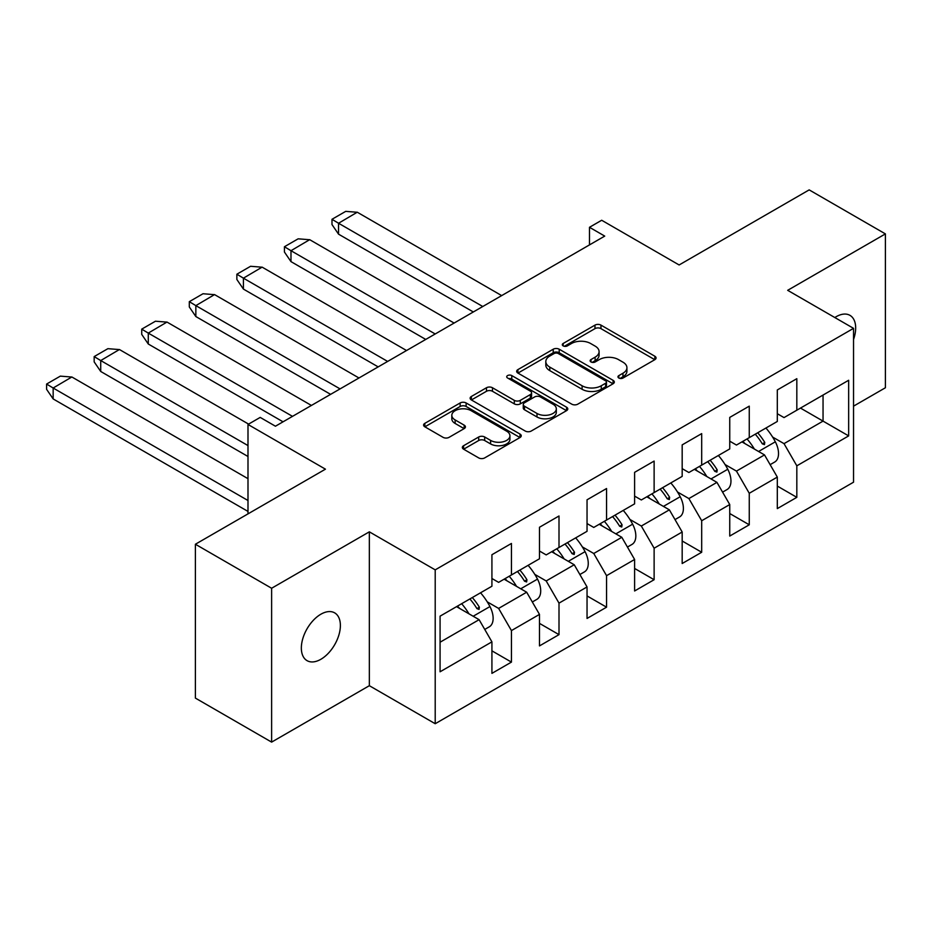<?xml version="1.0" encoding="UTF-8"?>
<svg xmlns="http://www.w3.org/2000/svg" width="932" height="932" viewBox="0 0 932 932"><rect width="100%" height="100%" fill="white"/><g stroke="black" fill="none" stroke-linecap="round" stroke-linejoin="round"><path stroke-width="1.4" d="M618.848 378.031A2.959 1.713 0 0 0 623.03 378.031L654.835 359.67A4.229 2.447 0 0 0 656.07 357.946A4.229 2.447 0 0 0 654.835 356.222L600.965 325.117A4.229 2.447 0 0 0 594.977 325.117L563.173 343.477A2.959 1.713 0 0 0 562.311 344.689A2.959 1.713 0 0 0 563.173 345.888A2.959 1.713 0 0 0 567.367 345.888L571.479 343.512A13.549 7.817 0 0 1 590.632 343.512L595.129 346.11A13.549 7.817 0 0 1 599.09 351.632A13.549 7.817 0 0 1 595.129 357.166L591.016 359.542A2.959 1.713 0 0 0 590.142 360.754A2.959 1.713 0 0 0 591.016 361.966A2.959 1.713 0 0 0 595.198 361.966L599.311 359.589A13.549 7.817 0 0 1 618.475 359.589L622.96 362.175A13.549 7.817 0 0 1 626.921 367.709A13.549 7.817 0 0 1 622.96 373.231L618.848 375.608A2.959 1.713 0 0 0 617.974 376.819A2.959 1.713 0 0 0 618.848 378.031L618.848 375.608M320.864 659.285A27.599 15.937 120 0 0 338.898 634.972A27.599 15.937 120 0 0 334.658 612.86A27.599 15.937 120 0 0 320.864 614.223A27.599 15.937 120 0 0 302.83 638.537A27.599 15.937 120 0 0 307.071 660.66A27.599 15.937 120 0 0 320.864 659.285M853.537 339.469A27.599 15.937 120 0 0 849.961 315.354A27.599 15.937 120 0 0 836.155 316.717A27.599 15.937 120 0 0 834.827 317.544M853.537 406.154L885.4 387.759L885.4 233.897L809.174 189.883L679.125 264.968L601.688 220.255L589.49 227.292L589.49 244.895M271.62 742.117L369.34 685.696L369.34 531.834L271.62 588.255L271.62 742.117L195.394 698.103L195.394 544.241L325.443 469.169L247.994 424.456L247.994 513.882M271.62 588.255L195.394 544.241M463.588 445.717A4.229 2.447 0 0 0 462.354 447.453A4.229 2.447 0 0 0 463.588 449.177L478.698 457.903A4.229 2.447 0 0 0 484.687 457.903L520.009 437.516A4.229 2.447 0 0 0 521.244 435.792A4.229 2.447 0 0 0 520.009 434.056L466.128 402.962A4.229 2.447 0 0 0 460.152 402.962L424.829 423.349A4.229 2.447 0 0 0 423.594 425.074A4.229 2.447 0 0 0 424.829 426.798L443.084 437.341A4.229 2.447 0 0 0 449.073 437.341L464.183 428.615A4.229 2.447 0 0 0 465.429 426.891A4.229 2.447 0 0 0 464.183 425.155L455.131 419.936A11.324 6.536 0 0 1 451.822 415.311A11.324 6.536 0 0 1 458.812 409.276A11.324 6.536 0 0 1 471.149 410.686L506.612 431.167A11.324 6.536 0 0 1 509.932 435.792A11.324 6.536 0 0 1 502.942 441.826A11.324 6.536 0 0 1 490.605 440.405L484.687 436.992A4.229 2.447 0 0 0 478.698 436.992L463.588 445.717L463.588 449.177M247.994 424.456L260.191 417.408L275.429 426.215L604.728 236.099L589.49 227.292M369.34 531.834L435.209 569.86L853.537 328.344L853.537 482.193L435.209 723.721L435.209 569.86M885.4 233.897L787.68 290.318L853.537 328.344M571.782 404.162A4.229 2.447 0 0 0 577.77 404.162L613.081 383.774A4.229 2.447 0 0 0 614.328 382.05A4.229 2.447 0 0 0 613.081 380.326L559.212 349.22A4.229 2.447 0 0 0 553.224 349.22L517.912 369.608A4.229 2.447 0 0 0 516.666 371.332A4.229 2.447 0 0 0 517.912 373.068L571.782 404.162M508.767 378.672A2.959 1.713 0 0 1 511.773 379.091L511.773 375.573L566.539 407.191A4.229 2.447 0 0 1 567.786 408.915A4.229 2.447 0 0 1 566.539 410.651L531.228 431.038A4.229 2.447 0 0 1 525.24 431.038L471.371 399.933L471.371 396.473A4.229 2.447 0 0 0 470.136 398.209A4.229 2.447 0 0 0 471.371 399.933M471.371 396.473L486.481 387.747A4.229 2.447 0 0 1 492.469 387.747L514.313 400.364A4.229 2.447 0 0 0 520.301 400.364L530.331 394.574A4.229 2.447 0 0 0 531.566 392.85A4.229 2.447 0 0 0 530.331 391.125L507.579 377.984A2.959 1.713 0 0 1 506.717 376.784A2.959 1.713 0 0 1 508.546 375.2A2.959 1.713 0 0 1 511.773 375.573M440.079 616.157L491.921 586.228L491.921 554.726L511.435 543.461L511.435 574.962L539.488 558.769L539.488 527.256L559.002 515.99L559.002 547.503L587.043 531.31L587.043 499.797L606.557 488.531L606.557 520.044L634.61 503.851L634.61 472.338L654.124 461.072L654.124 492.585L682.177 476.38L682.177 444.879L701.691 433.613L701.691 465.115L729.744 448.921L729.744 417.408L749.258 406.142L749.258 437.656L777.311 421.462L777.311 389.949L796.825 378.683L796.825 410.197L848.656 380.268L848.656 435.896L796.825 465.825L796.825 497.339L777.311 508.604L777.311 477.091L749.258 493.284L749.258 524.798L729.744 536.063L729.744 504.55L701.691 520.743L701.691 552.257L682.177 563.522L682.177 532.009L654.124 548.214L654.124 579.716L634.61 590.981L634.61 559.48L606.557 575.673L606.557 607.186L587.043 618.452L587.043 586.939L559.002 603.132L559.002 634.645L539.488 645.911L539.488 614.398L511.435 630.591L511.435 662.104L491.921 673.37L491.921 641.857L440.079 671.786L440.079 616.157M504.119 579.191L526.673 592.216L498.62 608.41L487.226 601.839M498.62 608.41L511.435 630.591M526.673 592.216L539.488 614.398M491.921 578.492L498.62 582.36L511.435 574.962M551.674 551.732L574.24 564.757L546.187 580.951L534.793 574.368M546.187 580.951L559.002 603.132M574.24 564.757L587.043 586.939M539.488 551.022L546.187 554.901L559.002 547.503M599.241 524.273L621.807 537.298L593.754 553.492L582.36 546.909M593.754 553.492L606.557 575.673M621.807 537.298L634.61 559.48M587.043 523.563L593.754 527.442L606.557 520.044M646.808 496.803L669.374 509.839L641.321 526.032L629.927 519.45M641.321 526.032L654.124 548.214M669.374 509.839L682.177 532.009M634.61 496.104L641.321 499.971L654.124 492.585M694.375 469.344L716.941 482.368L688.888 498.562L677.494 491.991M688.888 498.562L701.691 520.743M716.941 482.368L729.744 504.55M682.177 468.645L688.888 472.512L701.691 465.115M741.942 441.885L764.508 454.909L736.455 471.103L725.049 464.52M736.455 471.103L749.258 493.284M764.508 454.909L777.311 477.091M729.744 441.174L736.455 445.053L749.258 437.656M800.483 408.088L823.049 421.113L784.022 443.644L772.616 437.061M784.022 443.644L796.825 465.825M848.656 435.896L823.049 421.113L823.049 395.052L848.656 380.268M369.34 685.696L435.209 723.721M777.311 413.715L784.022 417.594L796.825 410.197M440.079 642.218L479.106 619.675L456.552 606.65M479.106 619.675L491.921 641.857M777.311 486.073L796.825 497.339M729.744 513.532L749.258 524.798M682.177 540.991L701.691 552.257M634.61 568.45L654.124 579.716M587.043 595.921L606.557 607.186M539.488 623.38L559.002 634.645M491.921 650.839L511.435 662.104M620.025 378.45L622.96 376.761A13.549 7.817 0 0 0 626.921 371.227L626.921 367.709M599.09 351.632L599.09 355.162A13.549 7.817 0 0 1 595.129 360.684L592.193 362.385M654.777 359.705L600.965 328.635A4.229 2.447 0 0 0 594.977 328.635L564.361 346.308M613.023 383.809L559.212 352.739A4.229 2.447 0 0 0 553.224 352.739L517.971 373.091M605.602 383.262A2.959 1.713 0 0 0 606.464 382.05A2.959 1.713 0 0 0 605.602 380.839L558.315 353.543A2.959 1.713 0 0 0 554.121 353.543L549.787 356.047A13.549 7.817 0 0 0 545.814 361.569A13.549 7.817 0 0 0 549.787 367.103L582.104 385.766A13.549 7.817 0 0 0 601.257 385.766L605.602 383.262L605.602 386.78A2.959 1.713 0 0 0 606.464 385.568L606.464 382.05M545.814 361.569L545.814 365.099A13.549 7.817 0 0 0 549.787 370.621L549.787 367.103M605.602 386.78L601.257 389.285A13.549 7.817 0 0 1 582.104 389.285L549.787 370.621M471.429 399.968L486.481 391.277L486.481 387.747M531.566 392.85L531.566 396.368A4.229 2.447 0 0 1 530.331 398.092L520.301 403.882A4.229 2.447 0 0 1 514.313 403.882L492.469 391.277A4.229 2.447 0 0 0 486.481 391.277M511.773 379.091L566.493 410.674M536.995 413.458A11.324 6.536 0 0 0 549.332 414.868A11.324 6.536 0 0 0 556.322 408.833A11.324 6.536 0 0 0 553.002 404.208L540.502 396.997A4.229 2.447 0 0 0 534.525 396.997L524.495 402.787A4.229 2.447 0 0 0 523.26 404.511A4.229 2.447 0 0 0 524.495 406.236L536.995 413.458L536.995 416.977A11.324 6.536 0 0 0 549.332 418.386A11.324 6.536 0 0 0 556.322 412.352L556.322 408.833M523.26 404.511L523.26 408.03A4.229 2.447 0 0 0 524.495 409.765L524.495 406.236M536.995 416.977L524.495 409.765M509.932 435.792L509.932 439.31A11.324 6.536 0 0 1 502.942 445.345A11.324 6.536 0 0 1 490.605 443.935L484.687 440.521A4.229 2.447 0 0 0 478.698 440.521L463.647 449.212M451.822 415.311L451.822 418.829A11.324 6.536 0 0 0 455.131 423.454L455.131 419.936M464.136 428.65L455.131 423.454M519.951 437.551L466.128 406.48A4.229 2.447 0 0 0 460.152 406.48L424.887 426.833M482.764 306.512L338.549 223.249L357.247 212.216L501.672 295.595M357.247 212.275L345.714 211.366L331.99 219.288L338.549 223.249L338.549 234.165L473.316 311.964M755.258 434.195A41.824 24.15 60 0 1 762.329 443.853L764.438 444.622L764.776 442.444A41.824 24.15 60 0 0 757.704 432.786M747.033 438.949A41.824 24.15 60 0 1 754.384 449.061M765.929 428.033A41.824 24.15 60 0 1 775.331 441.803A18.547 10.706 60 0 1 774.69 462.039L770.135 464.672M744.936 443.609A34.065 19.665 -120 0 0 742.862 441.349M331.99 219.288L331.99 224.565L338.549 234.165M435.197 333.971L290.982 250.708L309.68 239.675L454.105 323.055M309.68 239.734L298.147 238.825L284.423 246.747L290.982 250.708L290.982 261.624L425.749 339.434M707.691 461.655A41.824 24.15 60 0 1 714.762 471.312L716.871 472.093L717.209 469.903A41.824 24.15 60 0 0 710.137 460.245M699.466 466.408A41.824 24.15 60 0 1 706.817 476.532M718.362 455.492A41.824 24.15 60 0 1 727.764 469.262A18.547 10.706 60 0 1 727.123 489.51L722.58 492.131M697.369 471.079A34.065 19.665 -120 0 0 695.307 468.808M284.423 246.747L284.423 252.024L290.982 261.624M387.642 361.43L243.415 278.167L262.113 267.135L406.538 350.525M262.113 267.204L250.58 266.284L236.868 274.206L243.415 278.167L243.415 289.083L378.182 366.893M660.136 489.114A41.824 24.15 60 0 1 667.207 498.771L669.304 499.552L669.642 497.362A41.824 24.15 60 0 0 662.57 487.704M651.899 493.867A41.824 24.15 60 0 1 659.25 503.991M670.807 482.951A41.824 24.15 60 0 1 680.197 496.721A18.547 10.706 60 0 1 679.556 516.969L675.013 519.59M649.802 498.538A34.065 19.665 -120 0 0 647.74 496.267M236.868 274.206L236.868 279.495L243.415 289.083M340.075 388.9L195.848 305.626L214.546 294.594L358.971 377.984M214.546 294.663L203.013 293.743L189.301 301.665L195.848 305.626L195.848 316.542L330.615 394.353M612.569 516.573A41.824 24.15 60 0 1 619.64 526.231L621.737 527.011L622.075 524.821A41.824 24.15 60 0 0 615.004 515.175M604.332 521.326A41.824 24.15 60 0 1 611.683 531.45M623.24 510.421A41.824 24.15 60 0 1 632.63 524.18A18.547 10.706 60 0 1 631.989 544.428L627.446 547.061M602.235 525.998A34.065 19.665 -120 0 0 600.173 523.737M189.301 301.665L189.301 306.954L195.848 316.542M292.508 416.359L148.281 333.097L166.979 322.064L311.416 405.443M166.979 322.123L155.458 321.214L141.734 329.136L148.281 333.097L148.281 344.013L283.048 421.812M565.002 544.043A41.824 24.15 60 0 1 572.073 553.69L574.17 554.47L574.508 552.292A41.824 24.15 60 0 0 567.437 542.634M556.765 548.797A41.824 24.15 60 0 1 564.116 558.909M575.673 537.88A41.824 24.15 60 0 1 585.063 551.651A18.547 10.706 60 0 1 584.422 571.887L579.879 574.52M554.68 553.457A34.065 19.665 -120 0 0 552.606 551.196M141.734 329.136L141.734 334.413L148.281 344.013M247.994 445.578L100.726 360.556L119.424 349.523L248.599 424.107M119.424 349.582L107.891 348.673L94.167 356.595L100.726 360.556L100.726 371.472L247.994 456.494M517.435 571.502A41.824 24.15 60 0 1 524.506 581.16L526.603 581.941L526.941 579.751A41.824 24.15 60 0 0 519.87 570.093M509.198 576.256A41.824 24.15 60 0 1 516.549 586.379M528.106 565.34A41.824 24.15 60 0 1 537.508 579.11A18.547 10.706 60 0 1 536.867 599.358L532.312 601.979M507.113 580.916A34.065 19.665 -120 0 0 505.039 578.655M94.167 356.595L94.167 361.872L100.726 371.472M247.994 500.507L53.159 388.015L71.857 376.982L247.994 478.675M71.857 377.041L60.324 376.132L46.6 384.054L53.159 388.015L53.159 398.931L247.994 511.423M469.868 598.961A41.824 24.15 60 0 1 476.939 608.619L479.036 609.4L479.374 607.21A41.824 24.15 60 0 0 472.303 597.552M461.631 603.715A41.824 24.15 60 0 1 468.982 613.838M480.539 592.799A41.824 24.15 60 0 1 489.941 606.569A18.547 10.706 60 0 1 489.3 626.817L484.745 629.438M459.546 608.386A34.065 19.665 -120 0 0 457.472 606.115M46.6 384.054L46.6 389.331L53.159 398.931M622.96 376.761L622.96 373.231M591.016 361.966L591.016 359.542M595.129 360.684L595.129 357.166M563.173 345.888L563.173 343.477M594.977 328.635L594.977 325.117M600.965 328.635L600.965 325.117M654.835 359.67L654.835 356.222M517.912 373.068L517.912 369.608M553.224 352.739L553.224 349.22M559.212 352.739L559.212 349.22M613.081 383.774L613.081 380.326M582.104 389.285L582.104 385.766M601.257 389.285L601.257 385.766M492.469 391.277L492.469 387.747M514.313 403.882L514.313 400.364M520.301 403.882L520.301 400.364M530.331 398.092L530.331 394.574M566.539 410.651L566.539 407.191M478.698 440.521L478.698 436.992M484.687 440.521L484.687 436.992M490.605 443.935L490.605 440.405M464.183 428.615L464.183 425.155M424.829 426.798L424.829 423.349M460.152 406.48L460.152 402.962M466.128 406.48L466.128 402.962M520.009 437.516L520.009 434.056M762.329 443.853L764.776 442.444M775.331 441.803L758.566 451.484M714.762 471.312L717.209 469.903M727.764 469.262L711 478.943M667.207 498.771L669.642 497.362M680.197 496.721L663.433 506.402M619.64 526.231L622.075 524.821M632.63 524.18L615.866 533.861M572.073 553.69L574.508 552.292M585.063 551.651L568.299 561.332M524.506 581.16L526.941 579.751M537.508 579.11L520.732 588.791M476.939 608.619L479.374 607.21M489.941 606.569L473.165 616.25"/></g></svg>

